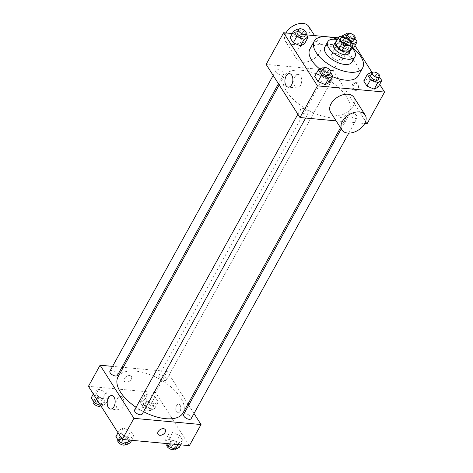 <?xml version="1.0" encoding="UTF-8"?>
<svg xmlns="http://www.w3.org/2000/svg" width="473" height="473" viewBox="0 0 473 473"><rect width="100%" height="100%" fill="white"/><g stroke="black" fill="none" stroke-linecap="round" stroke-linejoin="round"><path stroke-width="0.35" stroke-dasharray="2.37 1.77" d="M334.541 53.26A6.043 2.95 -151.1 0 1 340.465 55.962A6.043 2.95 -151.1 0 1 342.298 60.053A6.043 2.95 -151.1 0 1 335.582 59.716A6.043 2.95 -151.1 0 1 331.715 54.212A6.043 2.95 -151.1 0 1 334.541 53.26M353.148 44.657L350.233 49.931L346.614 44.255L349.529 38.981M346.514 37.207L343.599 42.481L336.427 41.819L339.342 36.539M343.599 42.481A8.207 4.009 -151.1 0 1 346.614 44.255M350.233 49.931A8.207 4.009 -151.1 0 1 350.014 50.54M335.647 42.611A8.207 4.009 -151.1 0 1 336.427 41.819M350.653 49.393A8.632 4.216 28.9 0 0 349.825 47.223A8.632 4.216 28.9 0 0 343.274 42.109A8.632 4.216 28.9 0 0 336.285 41.464M333.82 45.041A8.632 4.216 -151.1 0 1 337.852 43.682A8.632 4.216 -151.1 0 1 348.365 49.86A8.632 4.216 -151.1 0 1 348.932 53.39M351.675 47.542A15.538 7.586 28.9 0 0 337.308 39.608M352.066 62.004A15.538 7.586 28.9 0 0 351.043 55.66A15.538 7.586 28.9 0 0 337.03 45.609A15.538 7.586 28.9 0 0 324.856 46.981M351.871 47.182A27.629 13.486 28.9 0 0 337.503 39.253M309.904 49.056A27.629 13.486 -151.1 0 1 322.817 44.704A27.629 13.486 -151.1 0 1 356.465 64.482A27.629 13.486 -151.1 0 1 358.28 75.763M332.472 76.614A27.629 13.486 -151.1 0 1 319.872 69.082M379.659 77.188L378.542 75.432L374.9 82.024L378.158 87.138L374.9 82.024L367.681 78.95L363.713 80.989L367.681 78.95L371.323 72.357M330.674 72.653L329.551 70.891L325.915 77.489L329.167 82.598L325.915 77.489L318.69 74.415L314.728 76.455L318.69 74.415L322.332 67.816M379.671 84.395L372.251 72.747L378.542 75.432M354.975 45.621L350.73 38.957L338.301 37.81M306.61 34.872L292.314 33.548M354.963 38.414L353.845 36.658L350.203 43.256L353.461 48.364L350.203 43.256L342.984 40.181L339.017 42.215L342.275 47.33L349.494 50.404L353.39 48.4L349.494 50.404L352.888 44.249M305.978 33.879L304.86 32.123L301.218 38.715L304.47 43.829L301.218 38.715L293.993 35.646L290.032 37.68L293.993 35.646L297.635 29.048M367.083 123.737L333.252 70.625L350.73 38.957M354.23 83.857A4.316 2.513 -84.7 0 0 353.579 88.339A4.316 2.513 -84.7 0 0 355.595 90.922A4.316 2.513 -84.7 0 0 358.499 86.855A4.316 2.513 -84.7 0 0 356.394 82.326A4.316 2.513 -84.7 0 0 354.23 83.857M301.449 70.258A37.16 18.14 -151.1 0 1 337.893 86.902A37.16 18.14 -151.1 0 1 349.145 112.03A37.16 18.14 -151.1 0 1 307.846 109.955A37.16 18.14 -151.1 0 1 284.084 76.112A37.16 18.14 -151.1 0 1 301.449 70.258M336.126 120.869L364.742 123.518M333.252 70.625L266.145 64.411M302.708 108.423A4.316 2.105 -151.1 0 1 306.942 110.357A4.316 2.105 -151.1 0 1 308.248 113.278A4.316 2.105 -151.1 0 1 303.447 113.035A4.316 2.105 -151.1 0 1 300.686 109.103A4.316 2.105 -151.1 0 1 302.708 108.423M351.693 112.958A4.316 2.105 -151.1 0 1 355.927 114.892A4.316 2.105 -151.1 0 1 357.233 117.812A4.316 2.105 -151.1 0 1 352.438 117.57A4.316 2.105 -151.1 0 1 349.677 113.638A4.316 2.105 -151.1 0 1 351.693 112.958M326.997 74.19A4.316 2.105 -151.1 0 1 331.23 76.123A4.316 2.105 -151.1 0 1 332.537 79.044A4.316 2.105 -151.1 0 1 327.742 78.802A4.316 2.105 -151.1 0 1 324.981 74.87A4.316 2.105 -151.1 0 1 326.997 74.19M281.536 75.183A4.316 2.105 28.9 0 0 283.552 74.503A4.316 2.105 28.9 0 0 280.791 70.572A4.316 2.105 28.9 0 0 275.996 70.329A4.316 2.105 28.9 0 0 277.302 73.25A4.316 2.105 28.9 0 0 281.536 75.183M353.922 97.373A13.812 8.981 -32.5 0 1 347.093 112.373A13.812 8.981 -32.5 0 1 330.615 112.219M302.614 62.241A13.812 8.981 147.5 0 0 316.957 56.269A13.812 8.981 147.5 0 0 320.091 44.261A13.812 8.981 147.5 0 0 303.613 44.107A13.812 8.981 147.5 0 0 296.79 59.107A13.812 8.981 147.5 0 0 302.614 62.241M285.97 32.962A13.812 8.981 147.5 0 0 285.509 41.399A13.812 8.981 147.5 0 0 291.333 44.533A13.812 8.981 147.5 0 0 305.682 38.561A13.812 8.981 147.5 0 0 308.816 26.559M294.951 76.874A6.793 3.955 95.3 0 1 298.351 74.468A6.793 3.955 95.3 0 1 301.662 81.593A6.793 3.955 95.3 0 1 297.097 87.99A6.793 3.955 95.3 0 1 293.922 83.928A6.793 3.955 95.3 0 1 294.951 76.874M352.823 83.727A4.316 2.513 -84.7 0 0 352.166 88.209A4.316 2.513 -84.7 0 0 354.188 90.792A4.316 2.513 -84.7 0 0 357.085 86.725A4.316 2.513 -84.7 0 0 354.981 82.196A4.316 2.513 -84.7 0 0 352.823 83.727M118.025 376.922A37.16 18.14 -151.1 0 1 135.39 371.069A37.16 18.14 -151.1 0 1 171.841 387.706A37.16 18.14 -151.1 0 1 183.092 412.84M143.514 411.687A37.16 18.14 -151.1 0 1 136.088 407.277M117.499 375.314A4.316 2.105 28.9 0 0 114.738 371.382A4.316 2.105 28.9 0 0 109.937 371.139M183.625 414.449A4.316 2.105 -151.1 0 1 185.641 413.769A4.316 2.105 -151.1 0 1 189.874 415.702A4.316 2.105 -151.1 0 1 191.181 418.617M160.944 374.994A4.316 2.105 -151.1 0 1 165.178 376.928A4.316 2.105 -151.1 0 1 166.484 379.849A4.316 2.105 -151.1 0 1 161.689 379.606A4.316 2.105 -151.1 0 1 158.928 375.674A4.316 2.105 -151.1 0 1 160.944 374.994M134.634 409.908A4.316 2.105 -151.1 0 1 136.65 409.228A4.316 2.105 -151.1 0 1 140.883 411.161A4.316 2.105 -151.1 0 1 142.196 414.082M194.001 413.508L188.715 405.219M187.958 404.025L167.2 371.429L123.299 367.367M121.951 367.243L112.568 366.374M189.377 445.655L155.546 392.543L167.2 371.429M176.524 405.775A4.316 2.513 -84.7 0 0 175.867 410.257A4.316 2.513 -84.7 0 0 177.889 412.84A4.316 2.513 -84.7 0 0 180.787 408.773A4.316 2.513 -84.7 0 0 178.682 404.244A4.316 2.513 -84.7 0 0 176.524 405.775A4.316 2.513 -84.7 0 0 175.867 410.257A4.316 2.513 -84.7 0 0 177.883 412.84A4.316 2.513 -84.7 0 0 180.787 408.773A4.316 2.513 -84.7 0 0 178.682 404.244A4.316 2.513 -84.7 0 0 176.524 405.775M122.797 435.142L130.016 438.217L133.983 436.177L130.725 431.069L123.506 427.994L119.539 430.034L122.797 435.142L130.016 438.217L133.983 436.177L130.725 431.069L123.506 427.994L119.539 430.034L122.797 435.142L121.283 437.886M147.085 400.909L154.31 403.983L158.272 401.944L155.02 396.835L147.795 393.761L143.833 395.8L147.085 400.909L154.31 403.983L158.272 401.944L155.02 396.835L147.795 393.761L143.833 395.8L147.085 400.909L143.449 407.507L150.668 410.576L154.63 408.542L151.378 403.428L144.159 400.359L140.191 402.393L143.449 407.507M155.546 392.543L88.439 386.323M171.782 439.677L179.007 442.752L182.968 440.718L179.71 435.603L172.491 432.535L168.53 434.569L171.782 439.677L179.007 442.752L182.968 440.718L179.71 435.603L172.491 432.535L168.53 434.569L171.782 439.677L169.505 443.81M98.1 396.374L105.319 399.443L109.287 397.409L106.029 392.294L98.81 389.226L94.842 391.26L98.1 396.374L105.319 399.443L109.287 397.409L106.029 392.294L98.81 389.226L94.842 391.26L98.1 396.374L96.587 399.117M125.995 382.178A4.316 2.808 147.5 0 0 130.477 380.31A4.316 2.808 147.5 0 0 131.459 376.561A4.316 2.808 147.5 0 0 126.309 376.508A4.316 2.808 147.5 0 0 124.174 381.197A4.316 2.808 147.5 0 0 125.995 382.178A4.316 2.808 147.5 0 0 130.483 380.31A4.316 2.808 147.5 0 0 131.459 376.561A4.316 2.808 147.5 0 0 126.309 376.514A4.316 2.808 147.5 0 0 124.18 381.197A4.316 2.808 147.5 0 0 126.001 382.178M158.006 434.309L158.006 434.309A4.316 2.808 -32.5 0 1 158.987 430.554A4.316 2.808 -32.5 0 1 163.469 428.692A4.316 2.808 -32.5 0 1 165.29 429.667L165.29 429.673M117.245 398.792A6.793 3.955 95.3 0 1 120.645 396.38A6.793 3.955 95.3 0 1 123.95 403.51A6.793 3.955 95.3 0 1 119.391 409.908A6.793 3.955 95.3 0 1 116.216 405.84A6.793 3.955 95.3 0 1 117.245 398.792M93.187 401.482A4.316 2.105 -151.1 0 1 95.203 400.802A4.316 2.105 -151.1 0 1 99.436 402.736A4.316 2.105 -151.1 0 1 100.743 405.657L101.677 406.041L105.645 404.001L102.387 398.893L95.168 395.818L91.206 397.858M96.663 398.165A4.316 2.105 -151.1 0 1 100.897 400.099A4.316 2.105 -151.1 0 1 102.203 403.02A4.316 2.105 -151.1 0 1 97.403 402.777A4.316 2.105 -151.1 0 1 94.641 398.845A4.316 2.105 -151.1 0 1 96.663 398.165M101.677 406.041L105.319 399.443M105.645 404.001L109.287 397.409M102.387 398.893L106.029 392.294M95.168 395.818L98.81 389.226M93.329 394.003L94.842 391.26M130.341 442.775L127.083 437.667L119.864 434.592L115.897 436.626M121.36 436.934A4.316 2.105 -151.1 0 1 125.593 438.867A4.316 2.105 -151.1 0 1 126.9 441.788A4.316 2.105 -151.1 0 1 122.099 441.546A4.316 2.105 -151.1 0 1 119.338 437.614A4.316 2.105 -151.1 0 1 121.36 436.934M128.999 440.061L130.016 438.217M131.701 440.31L133.983 436.177M127.083 437.667L130.725 431.069M119.864 434.592L123.506 427.994M118.025 432.777L119.539 430.034M117.883 440.257A4.316 2.105 -151.1 0 1 119.9 439.577A4.316 2.105 -151.1 0 1 124.133 441.51A4.316 2.105 -151.1 0 1 125.44 444.425L126.9 441.788M145.649 402.7A4.316 2.105 -151.1 0 1 149.882 404.634A4.316 2.105 -151.1 0 1 151.189 407.555A4.316 2.105 -151.1 0 1 146.394 407.312A4.316 2.105 -151.1 0 1 143.632 403.38A4.316 2.105 -151.1 0 1 145.649 402.7M150.668 410.576L154.31 403.983M154.63 408.542L158.272 401.944M151.378 403.428L155.02 396.835M144.159 400.359L147.795 393.761M140.191 402.393L143.833 395.8M144.194 405.337A4.316 2.105 -151.1 0 1 148.427 407.271A4.316 2.105 -151.1 0 1 149.734 410.192A4.316 2.105 -151.1 0 1 144.933 409.949A4.316 2.105 -151.1 0 1 142.178 406.017A4.316 2.105 -151.1 0 1 144.194 405.337M179.326 447.31L176.074 442.202L168.849 439.127L164.888 441.167L166.39 443.52M170.345 441.475A4.316 2.105 -151.1 0 1 174.578 443.408A4.316 2.105 -151.1 0 1 175.885 446.323A4.316 2.105 -151.1 0 1 171.09 446.086A4.316 2.105 -151.1 0 1 168.329 442.154A4.316 2.105 -151.1 0 1 170.345 441.475M177.984 444.596L179.007 442.752M180.686 444.845L182.968 440.718M176.074 442.202L179.71 435.603M168.849 439.127L172.491 432.535M164.888 441.167L168.53 434.569M166.868 444.791A4.316 2.105 -151.1 0 1 168.891 444.112A4.316 2.105 -151.1 0 1 173.124 446.045A4.316 2.105 -151.1 0 1 174.431 448.966M304.86 32.123L298.564 29.444M297.115 32.069A4.316 2.105 -151.1 0 1 299.131 31.389A4.316 2.105 -151.1 0 1 303.364 33.323A4.316 2.105 -151.1 0 1 304.671 36.244M301.218 38.715L293.993 35.646M329.551 70.891L323.26 68.213M321.811 70.844A4.316 2.105 -151.1 0 1 323.828 70.164A4.316 2.105 -151.1 0 1 328.061 72.097A4.316 2.105 -151.1 0 1 329.368 75.018M325.915 77.489L318.69 74.415M353.845 36.658L347.554 33.979M343.493 36.924L345.917 40.731L352.409 43.492M346.1 36.61A4.316 2.105 -151.1 0 1 348.116 35.93A4.316 2.105 -151.1 0 1 352.355 37.864A4.316 2.105 -151.1 0 1 353.662 40.779M351.055 41.37A4.316 2.105 -151.1 0 1 345.964 37.154M350.203 43.256L342.984 40.181L346.626 33.583M342.984 40.181L339.017 42.215L342.014 36.788M339.017 42.215L342.275 47.33L345.917 40.731M342.275 47.33L349.494 50.404M370.797 75.378A4.316 2.105 -151.1 0 1 372.813 74.699A4.316 2.105 -151.1 0 1 377.046 76.632A4.316 2.105 -151.1 0 1 378.359 79.553M374.9 82.024L367.681 78.95M340.454 38.378L331.715 54.212M351.037 44.22L342.298 60.053M320.091 44.261L314.58 35.611M296.79 59.107L285.509 41.399M298.351 74.468L289.511 73.646M297.097 87.99L288.258 87.174M354.188 90.792L355.595 90.922M354.981 82.196L356.394 82.326M340.489 127.716L349.145 112.03M279.218 84.927L284.084 76.112M275.996 70.329L273.175 75.444M283.552 74.503L278.455 83.733M348.796 133.108L357.233 117.812M341.246 128.91L349.677 113.638M166.484 379.849L332.537 79.044M158.928 375.674L324.981 74.87M305.617 118.043L308.248 113.278M297.866 114.212L300.686 109.103M120.645 396.38L111.805 395.564M119.391 409.908L110.552 409.086M100.749 405.651L102.203 403.02M93.341 401.21L94.641 398.845M118.037 439.979L119.338 437.614M149.734 410.192L151.189 407.555M142.178 406.017L143.632 403.38M174.436 448.954L175.885 446.323M167.022 444.519L168.329 442.154"/><path stroke-width="0.71" d="M343.28 37.426A6.043 2.95 -151.1 0 1 349.204 40.134A6.043 2.95 -151.1 0 1 351.037 44.22A6.043 2.95 -151.1 0 1 344.32 43.883A6.043 2.95 -151.1 0 1 340.454 38.378A6.043 2.95 -151.1 0 1 343.28 37.426M338.349 37.941L341.961 43.622A8.207 4.009 -151.1 0 0 344.977 45.39L352.154 46.058A8.207 4.009 -151.1 0 0 352.929 45.266A8.207 4.009 -151.1 0 0 353.148 44.657L349.529 38.981A8.207 4.009 -151.1 0 0 346.514 37.207L339.342 36.539A8.207 4.009 -151.1 0 0 338.562 37.332A8.207 4.009 -151.1 0 0 338.349 37.941L335.434 43.22L339.046 48.896L341.961 43.622M352.929 45.266L350.014 50.54A8.207 4.009 -151.1 0 1 349.24 51.332L352.154 46.058M339.046 48.896A8.207 4.009 -151.1 0 0 342.068 50.67L349.24 51.332M335.434 43.22A8.207 4.009 -151.1 0 1 335.647 42.611L338.562 37.332M336.285 41.464A8.632 4.216 28.9 0 0 335.274 42.404A8.632 4.216 28.9 0 0 340.797 50.268A8.632 4.216 28.9 0 0 350.392 50.747A8.632 4.216 28.9 0 0 350.653 49.393M350.392 50.747L348.932 53.39A8.632 4.216 -151.1 0 1 339.342 52.905A8.632 4.216 -151.1 0 1 333.82 45.041L335.274 42.404M342.068 50.67L344.977 45.39M337.308 39.608A15.538 7.586 28.9 0 0 327.771 41.707A15.538 7.586 28.9 0 0 337.71 55.855A15.538 7.586 28.9 0 0 354.981 56.725A15.538 7.586 28.9 0 0 353.958 50.38A15.538 7.586 28.9 0 0 351.675 47.542M327.771 41.707L324.856 46.981A15.538 7.586 28.9 0 0 334.795 61.135A15.538 7.586 28.9 0 0 352.066 62.004L354.981 56.725M337.503 39.253A27.629 13.486 28.9 0 0 314.273 41.139A27.629 13.486 28.9 0 0 331.945 66.303A27.629 13.486 28.9 0 0 362.649 67.846A27.629 13.486 28.9 0 0 360.834 56.565A27.629 13.486 28.9 0 0 351.871 47.182M362.649 67.846L358.28 75.763A27.629 13.486 -151.1 0 1 332.472 76.614M319.872 69.082A27.629 13.486 -151.1 0 1 309.904 49.056L314.273 41.139M379.813 76.916L378.359 79.553A4.316 2.105 -151.1 0 1 373.558 79.31A4.316 2.105 -151.1 0 1 370.797 75.378L372.257 72.741A4.316 2.105 -151.1 0 1 374.273 72.062A4.316 2.105 -151.1 0 1 378.506 73.995A4.316 2.105 -151.1 0 1 379.813 76.916A4.316 2.105 -151.1 0 1 375.012 76.673A4.316 2.105 -151.1 0 1 372.257 72.741L371.323 72.357L367.355 74.391L363.713 80.989L366.971 86.098L374.19 89.172L378.158 87.138L381.794 80.54L379.659 77.188M330.822 72.375L329.368 75.018A4.316 2.105 -151.1 0 1 324.573 74.775A4.316 2.105 -151.1 0 1 321.811 70.844L323.266 68.207A4.316 2.105 -151.1 0 1 325.282 67.527A4.316 2.105 -151.1 0 1 329.515 69.46A4.316 2.105 -151.1 0 1 330.822 72.375A4.316 2.105 -151.1 0 1 326.027 72.138A4.316 2.105 -151.1 0 1 323.266 68.207L322.332 67.816L318.37 69.856L314.728 76.455L317.98 81.563L325.205 84.637L329.167 82.598L332.809 76.005L330.674 72.653M292.314 33.548L283.623 32.743L317.454 85.855L384.561 92.069L379.671 84.395M372.251 72.747L354.975 45.621M338.301 37.81L306.61 34.872M353.461 48.364L357.103 41.766L354.963 38.414M298.564 29.444L297.635 29.048L293.674 31.082L290.032 37.68L293.29 42.789L300.509 45.863L304.47 43.829L308.112 37.231L305.978 33.879M364.742 123.518L367.083 123.737L384.561 92.069M283.623 32.743L266.145 64.411L299.977 117.523L336.126 120.869M299.977 117.523L317.454 85.855M286.118 76.058A6.793 3.955 95.3 0 1 289.511 73.646A6.793 3.955 95.3 0 1 292.822 80.777A6.793 3.955 95.3 0 1 288.258 87.174A6.793 3.955 95.3 0 1 285.083 83.106A6.793 3.955 95.3 0 1 286.118 76.058M341.896 129.921L330.615 112.219A13.812 8.981 -32.5 0 1 333.749 100.217A13.812 8.981 -32.5 0 1 348.093 94.239A13.812 8.981 -32.5 0 1 353.922 97.373L365.197 115.081A13.812 8.981 -32.5 0 1 358.368 130.075A13.812 8.981 -32.5 0 1 341.896 129.921A13.812 8.981 -32.5 0 1 345.03 117.919A13.812 8.981 -32.5 0 1 359.374 111.947A13.812 8.981 -32.5 0 1 365.197 115.081M314.58 35.611L308.816 26.559A13.812 8.981 147.5 0 0 297.706 23.981A13.812 8.981 147.5 0 0 285.97 32.962M340.489 127.716L183.092 412.84A37.16 18.14 -151.1 0 1 143.514 411.687M136.088 407.277A37.16 18.14 -151.1 0 1 118.025 376.922L279.218 84.927M273.175 75.444L109.937 371.139A4.316 2.105 28.9 0 0 111.244 374.06A4.316 2.105 28.9 0 0 115.477 375.994A4.316 2.105 28.9 0 0 117.499 375.314L278.455 83.733M348.796 133.108L191.181 418.617A4.316 2.105 -151.1 0 1 186.386 418.38A4.316 2.105 -151.1 0 1 183.625 414.449L341.246 128.91M305.617 118.043L142.196 414.082A4.316 2.105 -151.1 0 1 137.395 413.84A4.316 2.105 -151.1 0 1 134.634 409.908L297.866 114.212M112.568 366.374L100.093 365.215L133.924 418.327L201.031 424.541L194.001 413.508M188.715 405.219L187.958 404.025M123.299 367.367L121.951 367.243M100.093 365.215L88.439 386.323L122.271 439.435L189.377 445.655L201.031 424.541M122.271 439.435L133.924 418.327M108.406 397.976A6.793 3.955 95.3 0 1 111.805 395.564A6.793 3.955 95.3 0 1 115.116 402.689A6.793 3.955 95.3 0 1 110.552 409.086A6.793 3.955 95.3 0 1 107.377 405.024A6.793 3.955 95.3 0 1 108.406 397.976M163.469 428.692A4.316 2.808 -32.5 0 1 165.29 429.673A4.316 2.808 -32.5 0 1 163.155 434.356A4.316 2.808 -32.5 0 1 158.006 434.309A4.316 2.808 -32.5 0 1 158.987 430.56A4.316 2.808 -32.5 0 1 163.469 428.692M165.29 429.667A4.316 2.808 -32.5 0 1 163.155 434.356A4.316 2.808 -32.5 0 1 158.006 434.309M93.329 394.003L91.206 397.858L94.458 402.966L100.743 405.645A4.316 2.105 -151.1 0 1 95.948 405.414A4.316 2.105 -151.1 0 1 93.187 401.482L93.341 401.21M94.458 402.966L96.587 399.117M118.025 432.777L115.897 436.626L119.155 441.741L126.374 444.815L130.341 442.775L131.701 440.31M126.374 444.815L128.999 440.061M119.155 441.741L121.283 437.886M125.44 444.425L125.446 444.419A4.316 2.105 -151.1 0 1 120.645 444.188A4.316 2.105 -151.1 0 1 117.883 440.257L118.037 439.979M166.39 443.52L168.14 446.276L175.365 449.35L179.326 447.31L180.686 444.845M175.365 449.35L177.984 444.596M168.14 446.276L169.505 443.81M174.436 448.954L174.431 448.966A4.316 2.105 -151.1 0 1 169.63 448.723A4.316 2.105 -151.1 0 1 166.868 444.791L167.022 444.519M293.674 31.082L296.926 36.196L304.151 39.271L308.112 37.231M306.132 33.607L304.671 36.244A4.316 2.105 -151.1 0 1 299.876 36.001A4.316 2.105 -151.1 0 1 297.115 32.069L298.569 29.432A4.316 2.105 -151.1 0 1 300.586 28.752A4.316 2.105 -151.1 0 1 304.819 30.686A4.316 2.105 -151.1 0 1 306.132 33.607A4.316 2.105 -151.1 0 1 301.331 33.364A4.316 2.105 -151.1 0 1 298.569 29.432M290.032 37.68L293.29 42.789L300.509 45.863L304.151 39.271M300.509 45.863L304.47 43.829M293.29 42.789L296.926 36.196M318.37 69.856L321.622 74.965L328.841 78.039L332.809 76.005M314.728 76.455L317.98 81.563L325.205 84.637L328.841 78.039M325.205 84.637L329.167 82.598M317.98 81.563L321.622 74.965M352.409 43.492L353.136 43.806L357.103 41.766M345.964 37.154A4.316 2.105 -151.1 0 1 346.1 36.61L347.56 33.967A4.316 2.105 -151.1 0 1 349.577 33.287A4.316 2.105 -151.1 0 1 353.81 35.221A4.316 2.105 -151.1 0 1 355.117 38.142A4.316 2.105 -151.1 0 1 350.322 37.899A4.316 2.105 -151.1 0 1 347.56 33.967L346.626 33.583L342.659 35.623L343.493 36.924M355.117 38.142L353.662 40.779A4.316 2.105 -151.1 0 1 351.055 41.37M352.888 44.249L353.136 43.806M342.014 36.788L342.659 35.623M367.355 74.391L370.613 79.505L377.832 82.574L381.794 80.54M363.713 80.989L366.971 86.098L374.19 89.172L377.832 82.574M374.19 89.172L378.158 87.138M366.971 86.098L370.613 79.505"/></g></svg>
